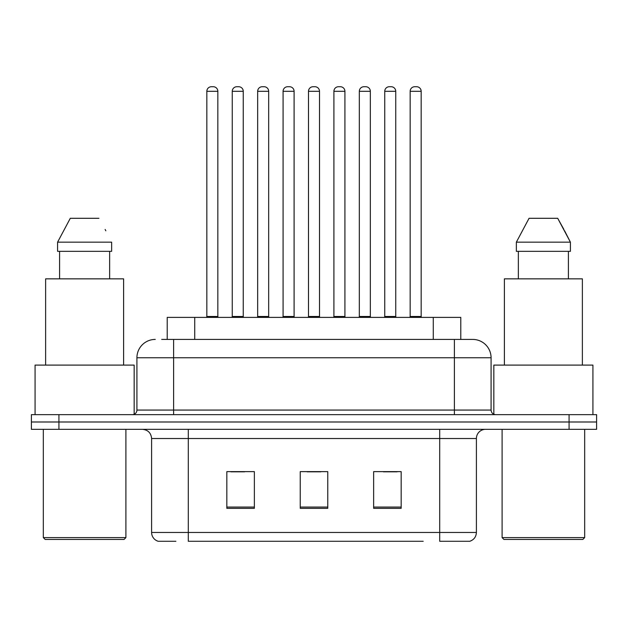 <?xml version="1.0" encoding="UTF-8"?>
<svg xmlns="http://www.w3.org/2000/svg" width="628" height="628" viewBox="0 0 628 628"><rect width="100%" height="100%" fill="white"/><g stroke="black" fill="none" stroke-linecap="round" stroke-linejoin="round"><path stroke-width="0.94" d="M167.213 339.418L167.213 317.391L460.787 317.391L460.787 339.418M175.887 541.273L158.656 541.273M476.401 532.466C476.15 536.861 473.944 539.797 469.799 541.273L439.702 541.273L439.702 532.466L476.401 532.466L476.401 438.509A9.177 9.177 0 0 1 485.577 429.332M158.201 541.273A9.177 9.177 0 0 1 151.599 532.466L151.599 438.509C151.05 432.935 147.996 429.882 142.423 429.332M58.922 414.653L596.6 414.653L596.6 421.992L31.4 421.992L31.4 429.332L58.922 429.332L58.922 421.992L31.4 421.992L31.4 414.653L58.922 414.653L58.922 421.992L596.6 421.992L596.6 429.332L58.922 429.332M401.166 508.335L401.166 471.628L373.636 471.628L373.636 508.335L401.166 508.335M254.364 508.335L254.364 471.628L226.834 471.628L226.834 508.335L254.364 508.335M327.761 508.335L327.761 471.628L300.239 471.628L300.239 508.335L327.761 508.335M423.201 541.273L188.298 541.273L188.298 532.466L439.702 532.466L439.702 438.509L151.599 438.509M230.869 471.816L244.637 471.816M383.363 471.816L397.132 471.816M307.116 471.816L320.884 471.816M162.11 339.418L472.452 339.418M161.694 339.418L173.618 339.418L173.618 357.764L136.92 357.764L136.92 410.068A4.584 4.584 0 0 1 132.327 414.653M155.265 339.418A18.353 18.353 0 0 0 136.92 357.764M472.735 339.418A18.353 18.353 0 0 1 491.08 357.764L491.08 410.068C491.355 412.855 492.886 414.378 495.673 414.653M217.845 91.311L206.832 91.311A4.584 4.584 0 0 1 211.416 86.727L213.253 86.727A4.584 4.584 0 0 1 217.845 91.311L217.845 316.481A0.918 0.918 0 0 0 218.764 317.391M206.832 91.311L206.832 316.481A0.918 0.918 0 0 1 205.913 317.391M213.253 86.727L211.416 86.727M232.25 91.311A4.584 4.584 0 0 1 236.834 86.727L238.671 86.727A4.584 4.584 0 0 1 243.256 91.311L232.25 91.311L232.25 316.481A0.918 0.918 0 0 1 231.332 317.391M243.256 91.311L243.256 316.481A0.918 0.918 0 0 0 244.174 317.391M238.671 86.727L236.834 86.727M268.674 91.311L257.661 91.311A4.584 4.584 0 0 1 262.253 86.727L264.09 86.727A4.584 4.584 0 0 1 268.674 91.311L268.674 316.481A0.918 0.918 0 0 0 269.593 317.391M257.661 91.311L257.661 316.481A0.918 0.918 0 0 1 256.742 317.391M264.09 86.727L262.253 86.727M319.503 91.311L308.497 91.311A4.584 4.584 0 0 1 313.082 86.727L314.918 86.727A4.584 4.584 0 0 1 319.503 91.311L319.503 316.481A0.918 0.918 0 0 0 320.421 317.391M308.497 91.311L308.497 316.481A0.918 0.918 0 0 1 307.579 317.391M314.918 86.727L313.082 86.727M370.339 91.311L359.326 91.311A4.584 4.584 0 0 1 363.91 86.727L365.747 86.727A4.584 4.584 0 0 1 370.339 91.311L370.339 316.481A0.918 0.918 0 0 0 371.258 317.391M359.326 91.311L359.326 316.481A0.918 0.918 0 0 1 358.407 317.391M365.747 86.727L363.91 86.727M421.168 91.311L410.155 91.311A4.584 4.584 0 0 1 414.747 86.727L416.584 86.727A4.584 4.584 0 0 1 421.168 91.311L421.168 316.481A0.918 0.918 0 0 0 422.087 317.391M410.155 91.311L410.155 316.481A0.918 0.918 0 0 1 409.236 317.391M416.584 86.727L414.747 86.727M283.079 91.311A4.584 4.584 0 0 1 287.663 86.727L289.5 86.727A4.584 4.584 0 0 1 294.092 91.311L283.079 91.311L283.079 316.481A0.918 0.918 0 0 1 282.16 317.391M294.092 91.311L294.092 316.481A0.918 0.918 0 0 0 295.011 317.391M289.5 86.727L287.663 86.727M333.908 91.311A4.584 4.584 0 0 1 338.5 86.727L340.337 86.727A4.584 4.584 0 0 1 344.921 91.311L333.908 91.311L333.908 316.481A0.918 0.918 0 0 1 332.989 317.391M344.921 91.311L344.921 316.481A0.918 0.918 0 0 0 345.84 317.391M340.337 86.727L338.5 86.727M384.744 91.311A4.584 4.584 0 0 1 389.329 86.727L391.166 86.727A4.584 4.584 0 0 1 395.75 91.311L384.744 91.311L384.744 316.481A0.918 0.918 0 0 1 383.826 317.391M395.75 91.311L395.75 316.481A0.918 0.918 0 0 0 396.668 317.391M391.166 86.727L389.329 86.727M124.069 539.436L45.161 539.436L43.324 537.599L125.906 537.599L124.069 539.436M43.324 429.332L43.324 537.599M125.906 429.332L125.906 537.599M134.164 414.268L134.164 365.104L35.074 365.104L35.074 414.653M123.614 365.104L123.614 278.856L45.624 278.856L45.624 365.104M109.641 251.333L109.641 278.856L109.641 251.333M57.588 242.157L70.289 218.301L57.588 242.157L57.588 251.333L111.643 251.333L111.643 242.157L57.588 242.157M105.849 230.821L105.119 229.448M59.597 251.333L59.597 278.856M98.941 218.301L70.289 218.301M582.839 539.436L503.931 539.436L502.094 537.599L584.676 537.599L582.839 539.436M502.094 429.332L502.094 537.599M584.676 429.332L584.676 537.599M592.926 414.653L592.926 365.104L493.836 365.104L493.836 414.268M582.376 365.104L582.376 278.856L504.386 278.856L504.386 365.104M564.611 230.821L570.412 242.157L516.357 242.157L529.059 218.301L516.357 242.157L516.357 251.333L570.412 251.333L570.412 242.157L570.412 251.333M570.412 242.157L557.711 218.301L563.889 229.448M518.359 251.333L518.359 278.856M568.403 278.856L568.403 251.333M557.711 218.301L529.059 218.301M194.735 339.418L194.735 317.391M433.265 339.418L433.265 317.391M439.702 429.332L439.702 438.509L476.401 438.509M151.599 532.466L188.298 532.466L188.298 429.332M569.078 429.332L569.078 414.653M327.761 507.055L300.239 507.055M254.364 507.055L226.834 507.055M401.166 507.055L373.636 507.055M173.618 414.653L173.618 410.068L491.08 410.068M136.92 410.068L173.618 410.068L173.618 357.764L454.382 357.764L454.382 414.653M491.08 357.764L454.382 357.764L454.382 339.418M206.832 316.481L217.845 316.481M232.25 316.481L243.256 316.481M257.661 316.481L268.674 316.481M308.497 316.481L319.503 316.481M359.326 316.481L370.339 316.481M410.155 316.481L421.168 316.481M283.079 316.481L294.092 316.481M333.908 316.481L344.921 316.481M384.744 316.481L395.75 316.481"/></g></svg>
